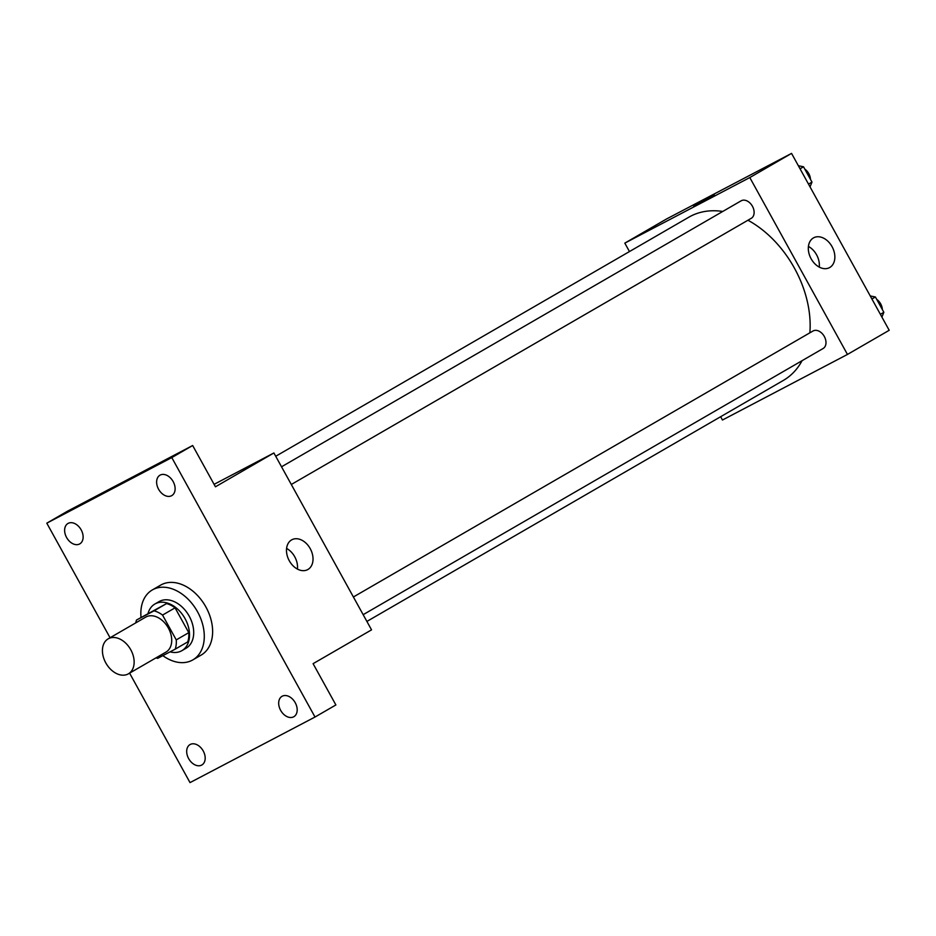 <?xml version="1.0" encoding="UTF-8"?>
<svg xmlns="http://www.w3.org/2000/svg" width="936" height="936" viewBox="0 0 936 936"><rect width="100%" height="100%" fill="white"/><g stroke="black" fill="none" stroke-linecap="round" stroke-linejoin="round"><path stroke-width="1.4" d="M128.045 674.025A20.206 14.11 59.9 0 1 105.932 663.144A20.206 14.11 59.9 0 1 108.166 638.843A20.206 14.11 59.9 0 1 130.49 649.268A20.206 14.11 59.9 0 1 128.407 673.826A20.206 14.11 59.9 0 1 128.045 674.025M108.166 638.843L145.735 617.105A20.206 14.11 59.9 0 1 168.071 627.529A20.206 14.11 59.9 0 1 165.976 652.088L128.407 673.826M136.504 620.03L166.573 603.58A26.079 18.205 59.9 0 1 175.067 607.827L188.768 632.654L176.249 639.896L162.548 615.081A26.079 18.205 59.9 0 0 154.042 610.834L136.504 620.03A26.079 18.205 59.9 0 0 135.767 622.861M176.249 639.896A26.079 18.205 59.9 0 1 175.207 649.151L157.669 658.359A26.079 18.205 59.9 0 1 156.019 657.856M188.768 632.654A26.079 18.205 59.9 0 1 187.726 641.909L175.207 649.151M170.071 651.842A26.945 18.814 -120.1 0 0 181.876 650.672A26.945 18.814 -120.1 0 0 184.661 617.924A26.945 18.814 -120.1 0 0 154.885 604.024A26.945 18.814 -120.1 0 0 148.063 613.337M154.885 604.024L159.061 601.602A26.945 18.814 59.9 0 1 188.838 615.502A26.945 18.814 59.9 0 1 186.053 648.25L181.876 650.672M175.067 607.827L162.548 615.081M166.573 603.58L154.042 610.834M141.02 617.421A40.423 28.22 59.9 0 1 152.311 589.949A40.423 28.22 59.9 0 1 196.981 610.798A40.423 28.22 59.9 0 1 192.804 659.915A40.423 28.22 59.9 0 1 192.079 660.301A40.423 28.22 59.9 0 1 162.829 655.645M152.311 589.949L160.664 585.117A40.423 28.22 59.9 0 1 205.323 605.966A40.423 28.22 59.9 0 1 201.146 655.083L192.804 659.915M173.16 481.584A11.794 8.225 59.9 0 1 171.779 495.612A11.794 8.225 59.9 0 1 158.746 489.528A11.794 8.225 59.9 0 1 159.962 475.207A11.794 8.225 59.9 0 1 173.16 481.584M295.226 702.702A11.794 8.225 59.9 0 1 293.834 716.73A11.794 8.225 59.9 0 1 280.812 710.646A11.794 8.225 59.9 0 1 282.029 696.314A11.794 8.225 59.9 0 1 295.226 702.702M203.229 750.964A11.794 8.225 59.9 0 1 201.837 764.993A11.794 8.225 59.9 0 1 188.815 758.909A11.794 8.225 59.9 0 1 190.031 744.576A11.794 8.225 59.9 0 1 203.229 750.964M81.163 529.846A11.794 8.225 59.9 0 1 79.782 543.875A11.794 8.225 59.9 0 1 66.748 537.79A11.794 8.225 59.9 0 1 67.977 523.47A11.794 8.225 59.9 0 1 81.163 529.846M129.589 673.136L190.02 782.601L315.011 717.034L171.791 457.587L46.8 523.165L110.05 637.744M315.011 717.034L335.884 704.948L313.092 663.671L371.545 629.858L273.897 452.965L215.444 486.79L192.664 445.513L67.673 511.091L46.8 523.165M192.664 445.513L171.791 457.587M307.921 569.486A16.895 12.098 -117.7 0 1 307.605 569.661A16.895 12.098 -117.7 0 1 289.048 560.313A16.895 12.098 -117.7 0 1 291.903 539.733A16.895 12.098 -117.7 0 1 310.342 548.859A16.895 12.098 -117.7 0 1 307.921 569.486M273.897 452.965L214.098 484.333M286.591 548.438A16.895 12.098 -117.7 0 1 297.426 569.088M275.71 456.265L688.896 217.164A94.314 65.836 59.9 0 1 722.756 211.454M747.934 220.229A94.314 65.836 59.9 0 1 809.862 332.818M802.082 360.676A94.314 65.836 59.9 0 1 783.373 380.414L366.889 621.434M363.168 614.671L823.13 348.496A10.109 7.055 -120.1 0 0 824.242 336.34A10.109 7.055 -120.1 0 0 813.185 330.911A10.109 7.055 -120.1 0 0 813.01 331.005L353.399 596.981M281.525 466.795L741.136 200.819A10.109 7.055 59.9 0 1 752.298 206.025A10.109 7.055 59.9 0 1 751.257 218.31A10.109 7.055 59.9 0 1 751.082 218.404M720.638 416.719L722.463 420.018L847.454 354.44L749.806 177.559L624.815 243.126L629.46 251.55M847.454 354.44L889.2 330.291L791.552 153.399L666.561 218.965L624.815 243.126M791.552 153.399L749.806 177.559M829.752 267.497A16.895 12.098 -117.7 0 1 829.436 267.673A16.895 12.098 -117.7 0 1 810.88 258.336A16.895 12.098 -117.7 0 1 813.735 237.756A16.895 12.098 -117.7 0 1 832.174 246.87A16.895 12.098 -117.7 0 1 829.752 267.497M696.7 204.902L714.332 194.981L696.7 204.902M693.693 206.376L714.332 194.981M808.423 246.449A16.895 12.098 -117.7 0 1 819.257 267.099M881.899 317.058L883.853 312.296L875.394 296.981L870.234 295.94M883.853 312.296L880.378 314.309M875.394 296.981L871.919 298.982M876.704 299.356A10.109 7.055 59.9 0 1 882.344 309.57M810.026 186.872L811.98 182.099L803.521 166.784L798.373 165.742M811.98 182.099L808.505 184.111M803.521 166.784L800.046 168.796M804.843 169.159A10.109 7.055 59.9 0 1 810.471 179.373M751.257 218.31L291.295 484.485"/></g></svg>

